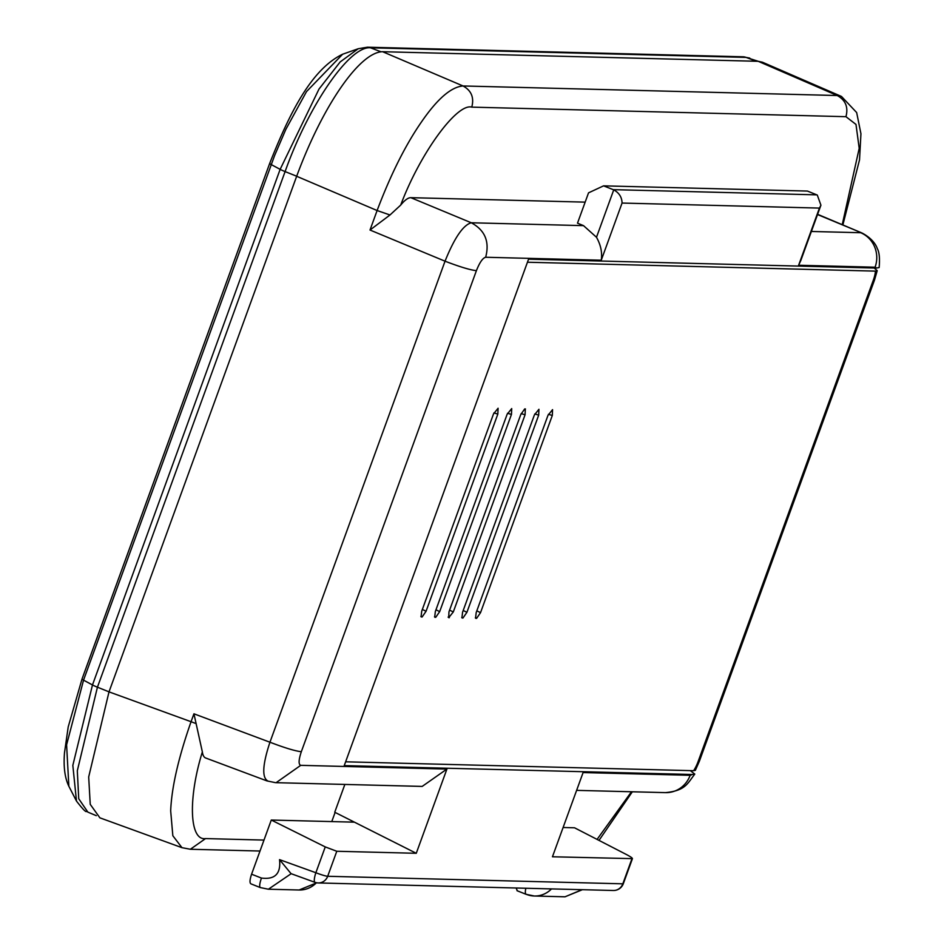 <?xml version="1.0" encoding="UTF-8"?>
<svg xmlns="http://www.w3.org/2000/svg" width="944" height="944" viewBox="0 0 944 944"><rect width="100%" height="100%" fill="white"/><g stroke="black" fill="none" stroke-linecap="round" stroke-linejoin="round"><path stroke-width="1.42" d="M344.855 784.44L334.742 812.241L354.437 822.165L271.282 820.041L251.576 874.203C249.653 880.032 249.511 883.277 251.151 883.938L260.284 887.572L268.403 889.224M109.008 691.869L191.054 721.712L193.933 713.806L196.116 723.611L191.054 721.712C178.404 757.843 171.619 787.567 170.675 810.849L172.835 835.735L181.968 847.677L99.887 817.834L90.235 804.347L88.689 776.959L109.008 691.869L296.664 176.28L377.104 210.536L389.99 214.972L370.013 230.029L445.037 261.193C454.418 237.888 463.162 225.085 471.268 222.772L410.841 197.674L585.15 202.134M762.422 62.221L758.197 61.301L837.222 95.521L841.482 96.453L762.422 62.21M296.664 176.28C322.624 105.787 359.688 52.062 382.603 51.708L463.044 85.963C451.149 86.907 437.249 98.955 421.366 122.095C405.495 144.998 390.733 174.487 377.104 210.536L370.013 230.029M382.603 51.708L758.197 61.301M389.99 214.972L400.704 205.084A41.347 11.682 -68.3 0 1 410.841 197.674M800.854 260.367L798.624 265.252L875.076 267.211A14.549 4.106 -68.3 0 1 876.28 268.072L528.557 259.187L344.241 765.608L691.952 774.493L694.784 774.092L690.312 770.623M876.28 268.072L879.147 267.553C879.914 258.361 879.301 252.048 877.295 248.614C877.365 249.098 875.525 240.083 862.002 233.003L817.528 214.548M691.952 774.493A14.49 4.095 -68.3 0 1 690.158 775.295L583.097 772.558L552.452 856.774L632.433 858.639L623.323 883.69A10.337 1.027 20 0 1 622.828 883.82A10.337 9.865 91.5 0 1 613.34 890.487A10.337 10.337 0 0 0 623.323 883.69M622.061 203.054L601.257 260.214C602.366 252.544 600.773 244.897 596.49 237.263L583.51 225.64L577.504 223.162L588.537 192.847L603.57 185.85L807.462 191.066L817.292 195.054L820.926 205.202L819.427 208.093L622.061 203.054C621.931 197.261 619.158 192.859 613.742 189.85L603.57 185.85M331.769 821.587L335.108 812.43M516.132 887.997L517.3 890.747M271.282 820.041L325.255 846.91L336.784 851.264L327.686 876.28A10.337 9.865 91.5 0 1 315.19 882.369A10.337 2.431 -70.2 0 1 314.966 882.333A10.337 2.431 -70.2 0 1 315.862 872.728A10.337 1.027 20 0 0 327.686 876.28L622.828 883.82L631.925 858.804C633.271 858.615 631.489 857.211 626.58 854.603L574.542 827.794L563.108 827.499M551.508 888.906A24.804 23.671 91.5 0 1 534.328 896.009L565.019 896.8L582.059 889.685M291.283 873.743L314.966 882.333A10.337 10.337 0 0 0 318.199 882.947A10.337 9.865 91.5 0 1 318.199 882.947L613.34 890.487M260.284 887.572L268.403 889.213L291.118 873.731L279.542 859.63C281.029 873.66 274.999 879.808 261.429 878.062L251.576 874.203M196.116 723.611L202.358 751.931A41.347 11.682 -68.3 0 0 205.674 757.997L266.975 780.912L275.483 782.659M268.049 781.101C261.783 777.998 262.408 765.041 269.949 742.22L193.933 713.806M301.325 751.707L476.401 270.668C470.277 270.019 459.822 266.857 445.037 261.193L269.949 742.22C284.746 747.884 295.201 751.046 301.325 751.707C298.587 759.932 298.398 764.475 300.735 765.336L446.913 769.077L416.269 853.293L354.448 822.165M336.784 851.264L416.269 853.293M446.913 769.077L422.18 786.411L276.096 782.682L300.735 765.336M756.309 61.254L746.09 57.407A10.337 9.865 -88.5 0 0 742.999 56.793L367.393 47.2A10.337 9.865 91.5 0 1 367.428 47.2L358.283 48.722L340.194 61.915L318.989 89.078L280.144 169.354L271.199 164.551A10.337 1.038 20 0 1 269.701 163.383L269.701 163.383C289.454 113.422 311.308 69.278 342.66 54.209L306.505 91.615L285.867 129.316L274.586 155.595L83.544 680.152L66.599 744.816L68.853 786.258L76.511 801.126C88.948 817.067 85.302 809.232 87.886 812.147L78.73 798.754L77.314 770.752L97.433 687.197L109.174 691.917M68.853 786.258C64.829 777.88 63.378 766.717 64.499 752.757L68.216 726.892L82.034 678.996A10.337 1.015 -160 0 0 83.544 680.152L92.477 684.955L72.83 765.383L76.476 801.055M296.841 176.292L285.1 171.584C308.818 104.878 349.776 45.524 370.485 47.802L746.09 57.407L758.292 61.313M475.54 618.155L476.201 612.55L547.98 415.348L552.559 409.637L552.311 415.454L480.531 612.656L476.578 618.391L475.717 618.308M434.688 617.116L435.349 611.5L507.117 414.31L511.707 408.587L511.459 414.416L439.68 611.618L435.727 617.341L434.865 617.27M525.324 408.941L525.076 414.758L453.297 611.96L448.707 617.671L448.966 611.854L520.734 414.652L524.687 408.929L525.454 408.964M461.923 617.813L462.584 612.196L534.363 415.006L538.941 409.283L538.694 415.112L466.914 612.314L462.961 618.037L462.1 617.966M421.059 616.762L421.732 611.157L493.5 413.956L498.09 408.245L497.83 414.074L426.063 611.264L422.11 616.998L421.248 616.916M527.46 262.231L875.442 271.117A14.467 4.083 -68.3 0 1 873.235 280.427L698.159 761.454A14.467 4.083 -68.3 0 1 693.604 770.705L345.622 761.808M693.604 770.705L695.339 770.375L699.41 761.135L874.486 280.108L873.235 280.427M875.442 271.117L877.212 270.668L874.191 268.025M260.532 887.608C259.175 887.1 259.47 883.914 261.429 878.062M400.704 205.084C419.773 153.919 456.825 102.849 471.776 107.132L845.954 116.69L855.984 124.431L859.205 148.326L842.237 224.684M631.465 791.756L597.08 839.405M471.776 107.132C474.289 97.61 471.375 90.553 463.044 85.963L837.222 95.521C845.564 100.111 848.467 107.168 845.954 116.69M601.257 260.214L485.664 257.252C489.783 241.652 484.98 230.159 471.268 222.772L583.51 225.64M811.368 231.469L860.692 232.72A26.869 25.641 -88.5 0 1 875.076 267.211M260.001 851.028L190.381 849.258L205.544 838.579L263.99 840.077M516.993 890.688L526.221 894.346L534.328 896.009A24.804 23.671 91.5 0 1 526.516 894.405A10.337 2.926 -68.3 0 1 526.221 894.346A10.337 2.926 -68.3 0 1 525.855 888.257M325.255 846.91L315.862 872.728L279.542 859.63M268.415 889.213L299.095 890.003A24.804 23.671 -88.5 0 0 316.429 882.746M205.544 838.579C189.449 841.033 187.88 798.518 202.358 751.931M798.624 265.252L819.427 208.093M476.401 270.668C479.646 262.467 482.738 257.995 485.664 257.252M694.784 774.092C687.444 783.555 685.486 790.659 665.508 792.63L665.508 792.63A26.869 25.641 -88.5 0 0 690.147 775.295M596.49 237.263L613.742 189.85M613.258 189.65L816.831 194.853M92.477 684.955L280.144 169.354A10.337 1.027 -160 0 0 285.1 171.584L97.433 687.197A10.337 1.027 20 0 1 92.477 684.955M742.999 56.793A10.337 9.865 -88.5 0 0 742.975 56.793L749.784 58.103M367.428 47.2A10.337 9.865 91.5 0 1 370.485 47.802L380.987 51.767M475.351 617.789L476.578 618.391M507.518 413.283L511.459 414.416M439.68 611.618L435.975 609.789M434.5 616.739L435.727 617.341M521.147 413.625L525.076 414.758M453.297 611.96L449.592 610.143M448.117 617.093L449.344 617.695M466.914 612.314L463.209 610.485M461.734 617.435L462.961 618.037M534.764 413.979L538.694 415.112M548.381 414.322L552.311 415.454M480.531 612.656L476.826 610.839M493.901 412.929L497.83 414.074M426.063 611.264L422.346 609.446M420.882 616.397L422.11 616.998M698.159 761.454A25.842 2.572 20 0 0 699.41 761.135M599.003 840.396L632.338 791.78M842.862 224.955L859.524 159.878L860.94 133.741L856.656 112.548L841.482 96.453M817.61 214.312L862.002 233.003M316.724 882.805L299.095 890.003M181.968 847.677L190.381 849.258M665.508 792.63L576.619 790.364M582.401 889.696L565.019 896.8M800.713 260.768L820.926 205.202M269.701 163.383L82.034 678.996M342.672 54.209L358.283 48.722M87.886 812.147L96.312 815.675M877.212 270.668L874.486 280.108"/></g></svg>
